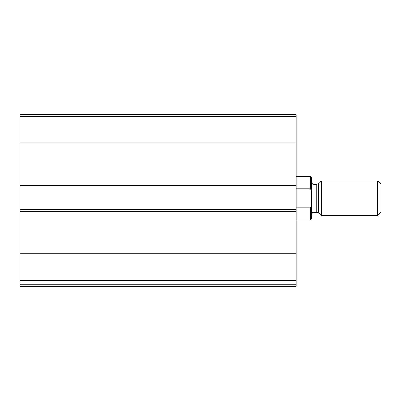 <?xml version="1.0" encoding="UTF-8"?>
<svg xmlns="http://www.w3.org/2000/svg" width="401" height="401" viewBox="0 0 401 401"><rect width="100%" height="100%" fill="white"/><g stroke="black" fill="none" stroke-linecap="round" stroke-linejoin="round"><path stroke-width="0.6" d="M296.159 280.254L296.159 114.621L20.05 114.621L20.05 282.028L296.159 282.028L296.159 280.254L20.05 280.254M296.159 284.204L20.05 284.204L20.05 286.379L296.159 286.379L296.159 282.028M20.05 284.204L20.05 282.028M296.159 209.633L20.05 209.633M296.159 187.021L20.05 187.021M311.377 205.588L310.509 207.803L310.509 220.069L311.377 219.197L311.377 177.453L310.509 176.585L296.159 176.585M311.377 191.061L310.509 188.851L310.509 176.585M310.509 207.803L296.159 207.803M310.509 188.851L296.159 188.851M377.617 215.718L380.95 212.385L380.95 184.27L377.617 180.931L321.381 180.931L321.381 215.718L377.617 215.718L377.617 180.931M296.159 253.768L20.05 253.768M296.159 211.372L20.05 211.372M296.159 116.395L20.05 116.395M296.159 142.886L20.05 142.886M296.159 185.282L20.05 185.282M318.665 183.648L316.82 184.41L316.82 212.239L318.665 213.006L318.665 183.648L321.381 180.931M316.82 212.239L313.988 212.239L313.988 184.41C313.507 183.999 312.75 185.447 311.377 181.803M310.509 220.069L296.159 220.069M318.665 213.006L321.381 215.718M316.82 184.41L313.988 184.41M313.988 212.239C313.507 212.655 312.75 211.207 311.377 214.851"/></g></svg>
